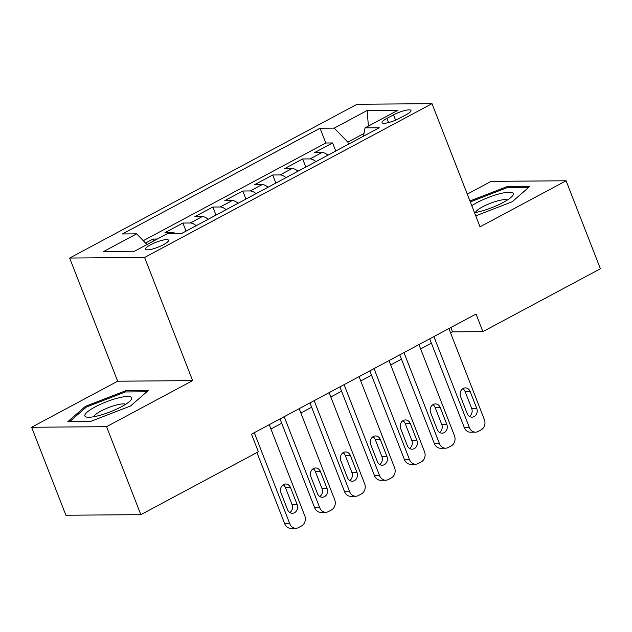 <?xml version="1.0" encoding="UTF-8"?>
<svg xmlns="http://www.w3.org/2000/svg" width="632" height="632" viewBox="0 0 632 632"><rect width="100%" height="100%" fill="white"/><g stroke="black" fill="none" stroke-linecap="round" stroke-linejoin="round"><path stroke-width="0.95" d="M163.498 244.687A12.371 2.647 -21.3 0 0 168.539 240.247A12.371 2.647 -21.3 0 0 150.527 244.789A12.371 2.647 -21.3 0 0 145.486 249.229A12.371 2.647 -21.3 0 0 163.498 244.687M31.6 427.264L106.555 426.679L192.626 380.622L117.67 381.207L31.6 427.264L65.902 515.238L140.857 514.653L258.362 451.777L251.504 434.184L476.038 314.033L482.895 331.626L600.4 268.75L566.098 180.776L491.143 181.36L467.277 194.127M117.67 381.207L69.654 258.046L357.056 104.256L432.012 103.672L144.61 257.461L69.654 258.046M327.905 155.211A15.468 7.394 -118.2 0 0 322.028 152.502L314.633 152.565L332.598 142.951L335.742 151.024M315.937 161.618A15.468 7.394 -118.2 0 0 310.051 158.909L302.657 158.972L305.809 167.038M302.657 158.972L284.7 168.578L292.095 168.523A15.468 7.394 -118.2 0 1 297.972 171.233M268.031 187.254A15.468 7.394 -118.2 0 0 262.154 184.544L254.759 184.599L272.724 174.985L275.868 183.059M238.098 203.275A15.468 7.394 -118.2 0 0 232.213 200.565L224.818 200.62L242.783 191.006L245.935 199.08M208.157 219.296A15.468 7.394 -118.2 0 0 202.28 216.586L194.885 216.642L212.85 207.027L215.994 215.101M175.656 233.54A15.468 7.394 -118.2 0 0 172.339 232.6L164.944 232.663L182.909 223.049L186.053 231.122M393.531 114.866L386.942 118.389A11.984 2.567 -21.3 0 0 382.052 122.695A11.984 2.567 -21.3 0 0 399.503 118.295L406.092 114.771A11.984 2.567 -21.3 0 0 410.974 110.466A11.984 2.567 -21.3 0 0 393.531 114.866L395.585 120.151M363.985 133.478L347.821 142.129L334.233 128.114L320.045 128.225L122.458 233.951L136.638 233.84L103.711 251.465L134.505 251.228L167.433 233.603L181.613 233.492L379.208 127.767L365.02 127.877L363.487 136.172M334.233 128.114L367.16 110.489L397.955 110.252L365.02 127.877M332.598 142.951L325.812 142.998L143.274 240.681M157.289 239.038L152.968 239.07L145.558 243.036M182.909 223.049L190.303 222.993A15.468 7.394 61.8 0 1 196.181 225.703M212.85 207.027L220.244 206.972A15.468 7.394 61.8 0 1 226.122 209.682M242.783 191.006L250.177 190.951A15.468 7.394 61.8 0 1 256.063 193.661M272.724 174.985L280.118 174.93A15.468 7.394 61.8 0 1 285.996 177.639M348.603 144.136L347.821 142.129M106.555 426.679L140.857 514.653M192.626 380.622L144.61 257.461M432.012 103.672L480.028 226.833L566.098 180.776M450.569 332.898L452.504 331.863L482.895 331.626M270.938 429.017L281.706 423.258M300.879 412.996L311.647 407.237M330.812 396.983L341.58 391.216M360.753 380.962L371.521 375.203M390.695 364.94L401.454 359.181M420.628 348.919L431.395 343.16M450.813 327.526L452.504 331.863M325.812 142.998L320.045 128.225M152.968 239.07L153.702 240.95M136.638 233.84L147.011 244.537M368.393 126.068L367.16 110.489M475.746 215.852L512.276 201.719L529.877 186.345L507.306 186.519L469.947 200.976M90.392 421.52L130.571 405.973L148.172 390.6L125.602 390.774L85.423 406.321L67.822 421.694L90.392 421.52M507.765 187.696L507.306 186.519M85.873 407.474L85.423 406.321M126.06 391.951L125.602 390.774M448.878 328.569L484.381 419.632A7.734 6.589 89.6 0 1 481.142 429.871L478.148 431.474A7.734 6.589 89.6 0 1 475.462 432.169A7.734 6.589 89.6 0 1 469.41 427.643L433.908 336.572M429.705 338.823L464.346 427.682L469.41 427.643M476.749 408.406A6.186 5.269 -90.4 0 1 472.009 417.152A6.186 5.269 -90.4 0 1 467.167 413.533L460.586 396.635A6.186 5.269 -90.4 0 1 465.326 387.89A6.186 5.269 -90.4 0 1 470.161 391.516L476.749 408.406L471.685 408.446A6.186 5.269 -90.4 0 1 469.465 416.409M462.798 388.672A6.186 5.269 -90.4 0 1 465.097 391.556L471.685 408.446M475.462 432.169L470.398 432.209A7.734 6.589 -90.4 0 1 464.346 427.682M474.498 212.644A25.13 5.38 -21.3 0 0 503.143 202.493A25.13 5.38 -21.3 0 0 512.386 196.054A25.13 5.38 -21.3 0 0 504.028 192.8A25.13 5.38 -21.3 0 0 476.812 202.698A25.13 5.38 -21.3 0 0 471.78 205.677M507.283 200.091A17.206 3.681 -21.3 0 0 482.587 206.83A17.206 3.681 -21.3 0 0 475.541 212.47M470.311 201.908L507.03 187.704L528.518 187.538M131.709 397.781A25.13 5.38 -21.3 0 0 106.595 401.731A25.13 5.38 -21.3 0 0 84.838 415.919A25.13 5.38 -21.3 0 0 87.35 417.199A25.13 5.38 -21.3 0 0 110.229 411.859A25.13 5.38 -21.3 0 0 130.674 400.301A25.13 5.38 -21.3 0 0 131.709 397.781M125.578 404.346A17.206 3.681 -21.3 0 0 108.562 407.585A17.206 3.681 -21.3 0 0 93.836 416.725M69.615 421.678L86.402 407.016L125.326 391.959L146.814 391.793M418.937 344.582L454.448 435.646A7.734 6.589 89.6 0 1 451.201 445.892L448.207 447.496A7.734 6.589 89.6 0 1 445.521 448.191A7.734 6.589 89.6 0 1 439.477 443.656L403.967 352.593M399.764 354.844L434.413 443.696L439.477 443.656M446.808 424.42A6.186 5.269 -90.4 0 1 442.068 433.173A6.186 5.269 -90.4 0 1 437.233 429.547L430.645 412.657A6.186 5.269 -90.4 0 1 435.385 403.911A6.186 5.269 -90.4 0 1 440.228 407.529L446.808 424.42L441.744 424.459A6.186 5.269 -90.4 0 1 439.532 432.43M432.857 404.693A6.186 5.269 -90.4 0 1 435.164 407.569L441.744 424.459M445.521 448.191L440.457 448.23A7.734 6.589 -90.4 0 1 434.413 443.696M389.004 360.603L424.507 451.667A7.734 6.589 89.6 0 1 421.26 461.913L418.266 463.517A7.734 6.589 89.6 0 1 415.587 464.204A7.734 6.589 89.6 0 1 409.536 459.677L374.033 368.614M369.831 370.865L404.472 459.717L409.536 459.677M416.875 440.441A6.186 5.269 -90.4 0 1 412.127 449.194A6.186 5.269 -90.4 0 1 407.292 445.568L400.704 428.678A6.186 5.269 -90.4 0 1 405.452 419.932A6.186 5.269 -90.4 0 1 410.287 423.551L416.875 440.441L411.811 440.48A6.186 5.269 -90.4 0 1 409.591 448.451M402.924 420.707A6.186 5.269 -90.4 0 1 405.223 423.59L411.811 440.48M415.587 464.204L410.524 464.243A7.734 6.589 -90.4 0 1 404.472 459.717M359.063 376.625L394.565 467.688A7.734 6.589 89.6 0 1 391.327 477.934L388.332 479.53A7.734 6.589 89.6 0 1 385.646 480.225A7.734 6.589 89.6 0 1 379.603 475.699L344.092 384.635M339.89 386.887L374.531 475.738L379.603 475.699M386.934 456.462A6.186 5.269 -90.4 0 1 382.194 465.215A6.186 5.269 -90.4 0 1 377.351 461.589L370.771 444.699A6.186 5.269 -90.4 0 1 375.511 435.946A6.186 5.269 -90.4 0 1 380.353 439.572L386.934 456.462L381.87 456.502A6.186 5.269 -90.4 0 1 379.658 464.473M372.983 436.728A6.186 5.269 -90.4 0 1 375.282 439.611L381.87 456.502M385.646 480.225L380.583 480.265A7.734 6.589 -90.4 0 1 374.531 475.738M329.13 392.646L364.632 483.709A7.734 6.589 89.6 0 1 361.385 493.948L358.391 495.551A7.734 6.589 89.6 0 1 355.705 496.246A7.734 6.589 89.6 0 1 349.662 491.72L314.159 400.656M309.957 402.9L344.598 491.759L349.662 491.72M357.001 472.483A6.186 5.269 -90.4 0 1 352.253 481.228A6.186 5.269 -90.4 0 1 347.418 477.61L340.83 460.72A6.186 5.269 -90.4 0 1 345.578 451.967A6.186 5.269 -90.4 0 1 350.412 455.593L357.001 472.483L351.929 472.523A6.186 5.269 -90.4 0 1 349.717 480.494M343.05 452.749A6.186 5.269 -90.4 0 1 345.349 455.632L351.929 472.523M355.705 496.246L350.642 496.286A7.734 6.589 -90.4 0 1 344.598 491.759M299.189 408.667L334.691 499.73A7.734 6.589 89.6 0 1 331.452 509.969L328.458 511.572A7.734 6.589 89.6 0 1 325.772 512.268A7.734 6.589 89.6 0 1 319.721 507.741L284.218 416.678M280.016 418.921L314.657 507.78L319.721 507.741M327.06 488.504A6.186 5.269 -90.4 0 1 322.32 497.25A6.186 5.269 -90.4 0 1 317.477 493.632L310.897 476.741A6.186 5.269 -90.4 0 1 315.637 467.988A6.186 5.269 -90.4 0 1 320.471 471.614L327.06 488.504L321.996 488.544A6.186 5.269 -90.4 0 1 319.776 496.507M313.109 468.77A6.186 5.269 -90.4 0 1 315.408 471.654L321.996 488.544M325.772 512.268L320.708 512.307A7.734 6.589 -90.4 0 1 314.657 507.78M269.248 424.688L304.758 515.752A7.734 6.589 89.6 0 1 301.511 525.99L298.517 527.594A7.734 6.589 89.6 0 1 295.831 528.289A7.734 6.589 89.6 0 1 289.788 523.762L254.285 432.691M256.94 452.536L284.724 523.802L289.788 523.762M297.119 504.526A6.186 5.269 -90.4 0 1 292.379 513.271A6.186 5.269 -90.4 0 1 287.544 509.645L280.956 492.755A6.186 5.269 -90.4 0 1 285.696 484.009A6.186 5.269 -90.4 0 1 290.538 487.635L297.119 504.526L292.055 504.565A6.186 5.269 -90.4 0 1 289.843 512.528M283.175 484.791A6.186 5.269 -90.4 0 1 285.474 487.667L292.055 504.565M295.831 528.289L290.767 528.328A7.734 6.589 -90.4 0 1 284.724 523.802M310.051 158.909L322.028 152.502M170.514 233.579L172.339 232.6M190.303 222.993L202.28 216.586M220.244 206.972L232.213 200.565M250.177 190.951L262.154 184.544M280.118 174.93L292.095 168.523M388.562 122.553L386.942 118.389M470.161 391.516L465.097 391.556M440.228 407.529L435.164 407.569M410.287 423.551L405.223 423.59M380.353 439.572L375.282 439.611M350.412 455.593L345.349 455.632M320.471 471.614L315.408 471.654M290.538 487.635L285.474 487.667"/></g></svg>
